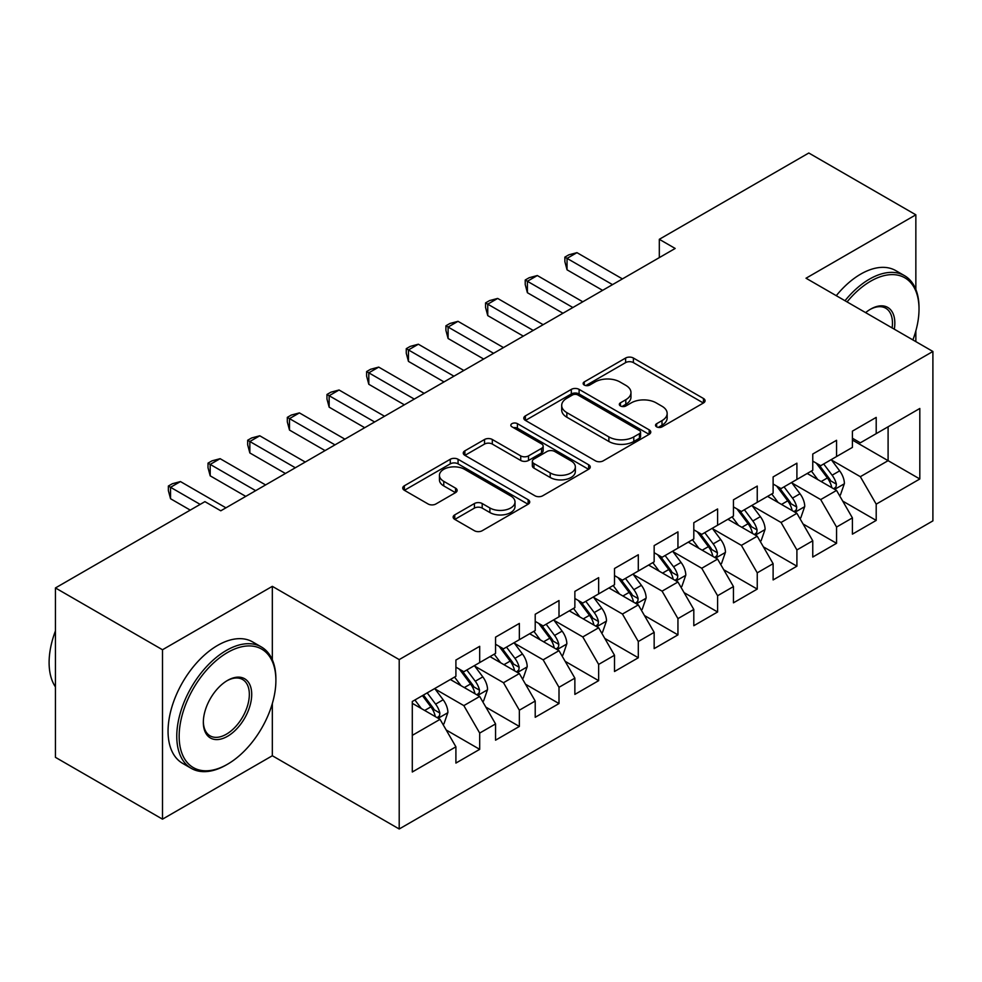 <?xml version="1.0" encoding="UTF-8"?>
<svg xmlns="http://www.w3.org/2000/svg" width="982" height="982" viewBox="0 0 982 982"><rect width="100%" height="100%" fill="white"/><g stroke="black" fill="none" stroke-linecap="round" stroke-linejoin="round"><path stroke-width="1.47" d="M656.651 426.851A3.854 2.222 0 0 0 662.101 426.851L703.456 402.976A5.499 3.179 0 0 0 705.064 400.73A5.499 3.179 0 0 0 703.456 398.483L633.402 358.037A5.499 3.179 0 0 0 625.608 358.037L584.265 381.912A3.854 2.222 0 0 0 583.136 383.483A3.854 2.222 0 0 0 584.265 385.054A3.854 2.222 0 0 0 589.716 385.054L595.055 381.973A17.615 10.164 0 0 1 619.973 381.973L625.804 385.337A17.615 10.164 0 0 1 630.972 392.53A17.615 10.164 0 0 1 625.804 399.723L620.452 402.816A3.854 2.222 0 0 0 619.323 404.388A3.854 2.222 0 0 0 620.452 405.959A3.854 2.222 0 0 0 625.902 405.959L631.254 402.865A17.615 10.164 0 0 1 656.16 402.865L662.003 406.241A17.615 10.164 0 0 1 667.159 413.434A17.615 10.164 0 0 1 662.003 420.615L656.651 423.708A3.854 2.222 0 0 0 655.522 425.28A3.854 2.222 0 0 0 656.651 426.851L656.651 423.708M454.752 514.875A5.499 3.179 0 0 0 453.144 517.121A5.499 3.179 0 0 0 454.752 519.368L474.416 530.722A5.499 3.179 0 0 0 482.199 530.722L528.12 504.208A5.499 3.179 0 0 0 529.728 501.962A5.499 3.179 0 0 0 528.12 499.715L458.066 459.269A5.499 3.179 0 0 0 450.284 459.269L404.351 485.783A5.499 3.179 0 0 0 402.743 488.029A5.499 3.179 0 0 0 404.351 490.276L428.103 503.987A5.499 3.179 0 0 0 435.885 503.987L455.538 492.633A5.499 3.179 0 0 0 457.146 490.386A5.499 3.179 0 0 0 455.538 488.14L443.766 481.34A14.718 8.494 0 0 1 439.445 475.337A14.718 8.494 0 0 1 448.541 467.481A14.718 8.494 0 0 1 464.584 469.322L510.701 495.947A14.718 8.494 0 0 1 515.01 501.962A14.718 8.494 0 0 1 505.926 509.818A14.718 8.494 0 0 1 489.883 507.964L482.199 503.533A5.499 3.179 0 0 0 474.416 503.533L454.752 514.875L454.752 519.368M272.333 659.794L272.333 586.34L162.496 649.753L55.446 587.948L204.919 501.642L220.79 510.8L675.174 248.458L659.315 239.301L659.315 257.615M272.333 586.34L399.208 659.597L932.9 351.47L932.9 520.877L399.208 828.992L399.208 659.597M915.85 289.432L915.85 214.812L806.026 278.225L932.9 351.47M915.85 214.812L808.8 153.008L659.315 239.301M595.448 460.84A5.499 3.179 0 0 0 603.23 460.84L649.163 434.326A5.499 3.179 0 0 0 650.771 432.08A5.499 3.179 0 0 0 649.163 429.834L579.11 389.388A5.499 3.179 0 0 0 571.315 389.388L525.395 415.902A5.499 3.179 0 0 0 523.787 418.148A5.499 3.179 0 0 0 525.395 420.394L595.448 460.84M513.512 427.686A3.854 2.222 0 0 1 517.416 428.226L517.416 423.647L588.635 464.768A5.499 3.179 0 0 1 590.256 467.015A5.499 3.179 0 0 1 588.635 469.261L542.715 495.775A5.499 3.179 0 0 1 534.932 495.775L464.879 455.329L464.879 450.836A5.499 3.179 0 0 0 463.258 453.083A5.499 3.179 0 0 0 464.879 455.329M464.879 450.836L484.531 439.494A5.499 3.179 0 0 1 492.313 439.494L520.73 455.893A5.499 3.179 0 0 0 528.512 455.893L541.548 448.369A5.499 3.179 0 0 0 543.156 446.123A5.499 3.179 0 0 0 541.548 443.876L511.966 426.802A3.854 2.222 0 0 1 510.836 425.231A3.854 2.222 0 0 1 513.218 423.168A3.854 2.222 0 0 1 517.416 423.647M852.413 440.071L888.096 460.668L888.096 426.789L919.815 408.475L876.202 433.651L876.202 417.399L852.413 431.135L852.413 447.387L836.554 456.544L836.554 440.292L812.765 454.028L812.765 470.28L796.905 479.437L796.905 463.185L773.116 476.921L773.116 493.173L757.245 502.33L757.245 486.078L733.456 499.813L733.456 516.066L717.597 525.223L717.597 508.971L693.808 522.706L693.808 538.958L677.948 548.116L677.948 531.863L654.159 545.599L654.159 561.851L638.3 571.008L638.3 554.756L614.511 568.492L614.511 584.744L598.652 593.901L598.652 577.649L574.863 591.385L574.863 607.637L559.004 616.794L559.004 600.542L535.215 614.266L535.215 630.53L519.355 639.687L519.355 623.423L495.554 637.158L495.554 653.411L479.695 662.568L479.695 646.316L455.906 660.051L455.906 676.303L412.293 701.492L412.293 771.999L455.906 746.811L440.046 719.34L412.293 703.321M919.815 408.475L919.815 478.983L876.202 504.159L860.342 476.687L831.594 460.092M842.691 501.078L876.202 520.411L876.202 504.159M876.202 520.411L852.413 534.147L852.413 517.895L836.554 527.052L820.694 499.58L791.946 482.984M803.043 523.971L836.554 543.304L836.554 527.052M836.554 543.304L812.765 557.039L812.765 540.787L796.905 549.945L781.046 522.473L752.298 505.877M763.395 546.851L796.905 566.197L796.905 549.945M796.905 566.197L773.116 579.932L773.116 563.68L757.245 572.837L741.385 545.366L712.637 528.77M723.746 569.744L757.245 589.09L757.245 572.837M757.245 589.09L733.456 602.825L733.456 586.573L717.597 595.73L701.737 568.259L672.989 551.663M684.098 592.637L717.597 611.982L717.597 595.73M717.597 611.982L693.808 625.718L693.808 609.466L677.948 618.623L662.089 591.152L633.341 574.556M644.45 615.53L677.948 634.875L677.948 618.623M677.948 634.875L654.159 648.611L654.159 632.359L638.3 641.516L622.441 614.045L593.693 597.449M604.802 638.423L638.3 657.768L638.3 641.516M638.3 657.768L614.511 671.504L614.511 655.252L598.652 664.409L582.792 636.937L554.044 620.342M565.141 661.316L598.652 680.661L598.652 664.409M598.652 680.661L574.863 694.397L574.863 678.145L559.004 687.302L543.144 659.83L514.396 643.235M525.493 684.208L559.004 703.554L559.004 687.302M559.004 703.554L535.215 717.29L535.215 701.038L519.355 710.195L503.484 682.723L474.748 666.127M485.845 707.101L519.355 726.447L519.355 710.195M519.355 726.447L495.554 740.183L495.554 723.918L479.695 733.075L463.835 705.616L435.087 689.008M446.196 729.994L479.695 749.34L479.695 733.075M479.695 749.34L455.906 763.075L455.906 746.811M455.906 667.146L463.835 671.725L479.695 662.568M412.293 735.371L440.046 719.34M495.554 644.266L503.484 648.844L519.355 639.687M463.835 705.616L479.695 696.459L450.357 679.519M495.554 723.918L479.695 696.459M535.215 621.373L543.144 625.951L559.004 616.794M503.484 682.723L519.355 673.566L490.006 656.627M535.215 701.038L519.355 673.566M574.863 598.48L582.792 603.058L598.652 593.901M543.144 659.83L559.004 650.673L529.654 633.734M574.863 678.145L559.004 650.673M614.511 575.587L622.441 580.166L638.3 571.008M582.792 636.937L598.652 627.78L569.302 610.841M614.511 655.252L598.652 627.78M654.159 552.694L662.089 557.273L677.948 548.116M622.441 614.045L638.3 604.887L608.963 587.948M654.159 632.359L638.3 604.887M693.808 529.801L701.737 534.38L717.597 525.223M662.089 591.152L677.948 581.995L648.611 565.055M693.808 609.466L677.948 581.995M733.456 506.908L741.385 511.487L757.245 502.33M701.737 568.259L717.597 559.102L688.259 542.162M733.456 586.573L717.597 559.102M773.116 484.016L781.046 488.594L796.905 479.437M741.385 545.366L757.245 536.209L727.908 519.269M773.116 563.68L757.245 536.209M812.765 461.123L820.694 465.701L836.554 456.544M781.046 522.473L796.905 513.316L767.556 496.376M812.765 540.787L796.905 513.316M852.413 438.23L860.342 442.808L876.202 433.651M820.694 499.58L836.554 490.423L807.204 473.484M852.413 517.895L836.554 490.423M55.446 587.948L55.446 757.343L162.496 819.16L272.333 755.747L399.208 828.992M162.496 649.753L162.496 819.16M915.85 341.626L915.85 330.848M860.342 476.687L888.096 460.668L919.815 478.983M272.333 755.747L272.333 703.542M658.186 427.403L662.003 425.194A17.615 10.164 0 0 0 667.159 418.001L667.159 413.434M630.972 392.53L630.972 397.109A17.615 10.164 0 0 1 625.804 404.302L621.999 406.499M703.382 403.025L633.402 362.616A5.499 3.179 0 0 0 625.608 362.616L585.8 385.607M649.09 434.363L579.11 393.966A5.499 3.179 0 0 0 571.315 393.966L525.468 420.431M639.429 433.651A3.854 2.222 0 0 0 640.559 432.08A3.854 2.222 0 0 0 639.429 430.509L577.932 394.997A3.854 2.222 0 0 0 572.494 394.997L566.847 398.262A17.615 10.164 0 0 0 561.692 405.456A17.615 10.164 0 0 0 566.847 412.636L608.877 436.904A17.615 10.164 0 0 0 633.783 436.904L639.429 433.651L639.429 438.23A3.854 2.222 0 0 0 640.559 436.659L640.559 432.08M561.692 405.456L561.692 410.034A17.615 10.164 0 0 0 566.847 417.215L566.847 412.636M639.429 438.23L633.783 441.483A17.615 10.164 0 0 1 608.877 441.483L566.847 417.215M464.952 455.378L484.531 444.073L484.531 439.494M543.156 446.123L543.156 450.701A5.499 3.179 0 0 1 541.548 452.947L528.512 460.472A5.499 3.179 0 0 1 520.73 460.472L492.313 444.073A5.499 3.179 0 0 0 484.531 444.073M517.416 428.226L588.562 469.31M550.202 472.919A14.718 8.494 0 0 0 566.246 474.76A14.718 8.494 0 0 0 575.342 466.904A14.718 8.494 0 0 0 571.033 460.902L554.781 451.511A5.499 3.179 0 0 0 546.999 451.511L533.962 459.036A5.499 3.179 0 0 0 532.342 461.295A5.499 3.179 0 0 0 533.962 463.541L550.202 472.919L550.202 477.498A14.718 8.494 0 0 0 566.246 479.339A14.718 8.494 0 0 0 575.342 471.483L575.342 466.904M532.342 461.295L532.342 465.873A5.499 3.179 0 0 0 533.962 468.119L533.962 463.541M550.202 477.498L533.962 468.119M515.01 501.962L515.01 506.54A14.718 8.494 0 0 1 505.926 514.396A14.718 8.494 0 0 1 489.883 512.543L482.199 508.111A5.499 3.179 0 0 0 474.416 508.111L454.826 519.417M439.445 475.337L439.445 479.916A14.718 8.494 0 0 0 443.766 485.918L443.766 481.34M455.464 492.682L443.766 485.918M528.046 504.245L458.066 463.848A5.499 3.179 0 0 0 450.284 463.848L404.424 490.313M839.487 495.505L840.432 494.965L844.397 483.512A14.865 8.58 -120 0 0 839.659 470.857L831.238 459.613M817.81 479.609L811.414 471.065M808.419 474.183L807.683 473.214M833.755 488.815L836.05 486.741L836.382 484.151A14.865 8.58 -120 0 0 832.122 475.214L823.702 463.97M818.89 464.67L829.299 478.553A7.574 4.37 60 0 1 830.674 480.849L836.382 484.151M816.275 463.16L827.372 477.952A14.865 8.58 60 0 1 831.619 486.9L831.926 487.759M612.523 284.633L567.044 258.376L576.962 252.656L622.441 278.913M602.617 290.353L567.044 269.817L567.044 258.376L564.871 257.112L568.836 254.829L576.962 252.656M567.044 269.817L564.871 261.691L564.871 257.112M799.839 518.398L800.784 517.858L804.749 506.405A14.865 8.58 -120 0 0 800.011 493.75L791.59 482.506M778.161 502.502L771.754 493.958M768.771 497.076L768.034 496.106M794.094 511.708L796.402 509.633L796.721 507.043A14.865 8.58 -120 0 0 792.474 498.107L784.053 486.863M779.242 487.563L789.651 501.446A7.574 4.37 60 0 1 791.026 503.741L796.721 507.043M776.627 486.053L787.711 500.845A14.865 8.58 60 0 1 791.971 509.781L792.265 510.652M760.178 541.291L761.136 540.738L765.101 529.298A14.865 8.58 -120 0 0 760.363 516.642L751.93 505.399M738.513 525.395L732.106 516.851M729.11 519.969L728.386 518.999M754.446 534.601L756.754 532.526L757.073 529.936A14.865 8.58 -120 0 0 752.826 520.988L744.405 509.744M739.593 510.456L749.99 524.339A7.574 4.37 60 0 1 751.377 526.634L757.073 529.936M736.979 508.946L748.063 523.737A14.865 8.58 60 0 1 752.322 532.674L752.617 533.533M572.874 307.526L527.395 281.269L537.314 275.537L582.792 301.793M562.968 313.246L527.395 292.71L527.395 281.269L525.223 280.005L529.188 277.722L537.314 275.537M527.395 292.71L525.223 284.584L525.223 280.005M533.226 330.418L487.747 304.162L497.665 298.43L543.144 324.686M523.32 336.139L487.747 315.603L487.747 304.162L485.562 302.898L489.527 300.602L497.665 298.43M487.747 315.603L485.562 307.476L485.562 302.898M912.879 339.919A68.409 39.501 120 0 0 919.017 309.121A68.409 39.501 120 0 0 870.653 281.196A68.409 39.501 120 0 0 847.061 301.916M844.999 300.725A70.09 40.471 -60 0 1 869.463 279.134A70.09 40.471 -60 0 1 904.508 275.66A70.09 40.471 -60 0 1 919.017 307.747L919.017 309.121M865.621 312.632A34.21 19.75 -60 0 1 870.653 309.121L870.653 309.121A34.21 19.75 -60 0 1 894.307 329.191M892.11 327.927A32.529 18.781 120 0 0 885.727 308.201A32.529 18.781 120 0 0 870.052 309.477M836.271 295.68A70.09 40.471 -60 0 1 860.735 274.101A70.09 40.471 -60 0 1 895.78 270.627L904.508 275.66M227.529 652.502A68.409 39.501 120 0 0 179.154 736.279A68.409 39.501 120 0 0 227.529 764.217L226.339 764.904A70.09 40.471 -60 0 1 191.294 768.378A70.09 40.471 -60 0 1 180.541 712.208A70.09 40.471 -60 0 1 226.339 650.44A70.09 40.471 -60 0 1 261.384 646.966A70.09 40.471 -60 0 1 275.893 679.053L275.893 680.428A68.409 39.501 120 0 0 227.529 652.502M227.529 680.428L227.529 680.428A34.21 19.75 -60 0 1 251.711 694.397A34.21 19.75 -60 0 1 227.529 736.291A34.21 19.75 -60 0 1 203.335 722.322A34.21 19.75 -60 0 1 227.529 680.428L227.529 680.428M203.348 721.623A32.529 18.781 120 0 0 210.074 735.837A32.529 18.781 120 0 0 226.339 734.229A32.529 18.781 120 0 0 247.587 705.567A32.529 18.781 120 0 0 242.603 679.507A32.529 18.781 120 0 0 226.928 680.784M55.446 686.921A70.09 40.471 -60 0 1 55.446 630.898M191.294 768.378L182.566 763.333A70.09 40.471 -60 0 1 171.825 707.175A70.09 40.471 -60 0 1 217.611 645.407A70.09 40.471 -60 0 1 252.656 641.933L261.384 646.966M226.339 764.904L227.529 764.217A68.409 39.501 120 0 0 275.893 680.428M720.53 564.184L721.488 563.631L725.452 552.191A14.865 8.58 -120 0 0 720.702 539.535L712.281 528.291M698.865 548.287L692.457 539.732M689.462 542.862L688.738 541.892M714.798 557.481L717.106 555.419L717.425 552.817A14.865 8.58 -120 0 0 713.178 543.881L704.757 532.637M699.945 533.336L710.342 547.232A7.574 4.37 60 0 1 711.717 549.527L717.425 552.817M697.33 531.839L708.415 546.63A14.865 8.58 60 0 1 712.674 555.567L712.969 556.426M680.882 587.076L681.839 586.524L685.804 575.084A14.865 8.58 -120 0 0 681.054 562.428L672.633 551.184M659.217 571.18L652.809 562.625M649.814 565.755L649.09 564.773M675.15 580.374L677.457 578.312L677.776 575.71A14.865 8.58 -120 0 0 673.529 566.774L665.096 555.53M660.297 556.229L670.694 570.125A7.574 4.37 60 0 1 672.069 572.42L677.776 575.71M657.682 554.72L668.767 569.523A14.865 8.58 60 0 1 673.014 578.459L673.321 579.319M493.578 353.299L448.099 327.043L458.017 321.323L503.484 347.579M483.66 359.031L448.099 338.495L448.099 327.043L445.914 325.791L449.879 323.495L458.017 321.323M448.099 338.495L445.914 330.369L445.914 325.791M453.93 376.192L408.451 349.936L418.357 344.216L463.835 370.472M444.011 381.924L408.451 361.388L408.451 349.936L406.266 348.684L410.231 346.388L418.357 344.216M408.451 361.388L406.266 353.262L406.266 348.684M641.234 609.969L642.191 609.417L646.144 597.977A14.865 8.58 -120 0 0 641.406 585.321L632.985 574.077M619.556 594.073L613.161 585.518M610.166 588.648L609.441 587.666M635.501 603.267L637.797 601.193L638.128 598.603A14.865 8.58 -120 0 0 633.869 589.666L625.448 578.423M620.649 579.122L631.045 593.018A7.574 4.37 60 0 1 632.42 595.313L638.128 598.603M618.034 577.612L629.118 592.416A14.865 8.58 60 0 1 633.365 601.352L633.672 602.212M414.281 399.085L368.802 372.829L378.708 367.108L424.187 393.365M404.363 404.817L368.802 384.281L368.802 372.829L366.617 371.577L370.582 369.281L378.708 367.108M368.802 384.281L366.617 376.155L366.617 371.577M601.585 632.862L602.531 632.31L606.495 620.87A14.865 8.58 -120 0 0 601.757 608.214L593.337 596.97M579.908 616.966L573.513 608.41M570.517 611.54L569.781 610.558M595.853 626.16L598.148 624.086L598.48 621.496A14.865 8.58 -120 0 0 594.22 612.559L585.8 601.315M580.988 602.015L591.397 615.91A7.574 4.37 60 0 1 592.772 618.206L598.48 621.496M578.373 600.505L589.47 615.309A14.865 8.58 60 0 1 593.717 624.245L594.024 625.104M374.621 421.978L329.154 395.721L339.06 390.001L384.539 416.258M364.715 427.698L329.154 407.174L329.154 395.721L326.969 394.469L330.934 392.174L339.06 390.001M329.154 407.174L326.969 399.048L326.969 394.469M561.937 655.755L562.882 655.203L566.847 643.75A14.865 8.58 -120 0 0 562.109 631.107L553.688 619.863M540.26 639.847L533.864 631.303M530.869 634.421L530.133 633.451M556.205 649.053L558.5 646.978L558.832 644.388A14.865 8.58 -120 0 0 554.572 635.452L546.152 624.208M541.34 624.908L551.749 638.791A7.574 4.37 60 0 1 553.124 641.099L558.832 644.388M538.725 623.398L549.81 638.202A14.865 8.58 60 0 1 554.069 647.138L554.364 647.997M334.972 444.871L289.494 418.614L299.412 412.894L344.891 439.15M325.067 450.591L289.494 430.067L289.494 418.614L287.321 417.362L291.286 415.067L299.412 412.894M289.494 430.067L287.321 421.941L287.321 417.362M522.289 678.648L523.234 678.096L527.199 666.643A14.865 8.58 -120 0 0 522.461 654L514.028 642.756M500.611 662.74L494.204 654.196M491.221 657.314L490.484 656.344M516.544 671.946L518.852 669.871L519.171 667.281A14.865 8.58 -120 0 0 514.924 658.345L506.503 647.101M501.692 647.801L512.101 661.684A7.574 4.37 60 0 1 513.476 663.992L519.171 667.281M499.077 646.291L510.161 661.095A14.865 8.58 60 0 1 514.421 670.031L514.715 670.89M295.324 467.763L249.845 441.507L259.764 435.787L305.242 462.043M285.418 473.484L249.845 452.947L249.845 441.507L247.673 440.243L251.638 437.96L259.764 435.787M249.845 452.947L247.673 444.821L247.673 440.243M482.628 701.541L483.586 700.988L487.551 689.536A14.865 8.58 -120 0 0 482.813 676.88L474.38 665.636M460.963 685.632L454.556 677.089M451.56 680.207L450.836 679.237M476.896 694.839L479.204 692.764L479.523 690.174A14.865 8.58 -120 0 0 475.276 681.238L466.855 669.994M462.043 670.694L472.44 684.577A7.574 4.37 60 0 1 473.827 686.884L479.523 690.174M459.429 669.184L470.513 683.988A14.865 8.58 60 0 1 474.772 692.924L475.067 693.783M255.676 490.656L210.197 464.4L220.115 458.68L265.594 484.936M245.758 496.376L210.197 475.84L210.197 464.4L208.012 463.136L211.977 460.853L220.115 458.68M210.197 475.84L208.012 467.714L208.012 463.136M442.98 724.434L443.938 723.881L447.902 712.429A14.865 8.58 -120 0 0 443.152 699.773L434.731 688.529M421.315 708.525L414.907 699.982M437.248 717.732L439.555 715.657L439.875 713.067A14.865 8.58 -120 0 0 435.627 704.131L427.195 692.887M423.475 695.035L432.792 707.47A7.574 4.37 60 0 1 434.167 709.765L439.875 713.067M422.444 695.637L430.865 706.88A14.865 8.58 60 0 1 435.124 715.817L435.419 716.676M200.168 504.392L170.549 487.293L180.455 481.573L225.934 507.829M190.25 510.112L170.549 498.733L170.549 487.293L168.364 486.029L172.329 483.745L180.455 481.573M170.549 498.733L168.364 490.607L168.364 486.029M662.003 425.194L662.003 420.615M620.452 405.959L620.452 402.816M625.804 404.302L625.804 399.723M584.265 385.054L584.265 381.912M625.608 362.616L625.608 358.037M633.402 362.616L633.402 358.037M703.456 402.976L703.456 398.483M525.395 420.394L525.395 415.902M571.315 393.966L571.315 389.388M579.11 393.966L579.11 389.388M649.163 434.326L649.163 429.834M608.877 441.483L608.877 436.904M633.783 441.483L633.783 436.904M492.313 444.073L492.313 439.494M520.73 460.472L520.73 455.893M528.512 460.472L528.512 455.893M541.548 452.947L541.548 448.369M588.635 469.261L588.635 464.768M474.416 508.111L474.416 503.533M482.199 508.111L482.199 503.533M489.883 512.543L489.883 507.964M455.538 492.633L455.538 488.14M404.351 490.276L404.351 485.783M450.284 463.848L450.284 459.269M458.066 463.848L458.066 459.269M528.12 504.208L528.12 499.715M834.688 489.355L844.299 483.807M832.122 475.214L839.659 470.857M821.161 481.536L827.372 477.952M795.039 512.248L804.651 506.687M792.474 498.107L800.011 493.75M781.512 504.429L787.711 500.845M755.391 535.141L765.003 529.58M752.826 520.988L760.363 516.642M741.852 527.322L748.063 523.737M715.731 558.022L725.354 552.473M713.178 543.881L720.702 539.535M702.204 550.215L708.415 546.63M676.082 580.914L685.706 575.366M673.529 566.774L681.054 562.428M662.555 573.107L668.767 569.523M636.434 603.807L646.046 598.259M633.869 589.666L641.406 585.321M622.907 596L629.118 592.416M596.786 626.7L606.397 621.152M594.22 612.559L601.757 608.214M583.259 618.893L589.47 615.309M557.138 649.593L566.749 644.045M554.572 635.452L562.109 631.107M543.611 641.786L549.81 638.202M517.489 672.486L527.101 666.938M514.924 658.345L522.461 654M503.962 664.679L510.161 661.095M477.841 695.379L487.453 689.83M475.276 681.238L482.813 676.88M464.302 687.572L470.513 683.988M438.181 718.272L447.804 712.723M435.627 704.131L443.152 699.773M424.654 710.465L430.865 706.88"/></g></svg>
